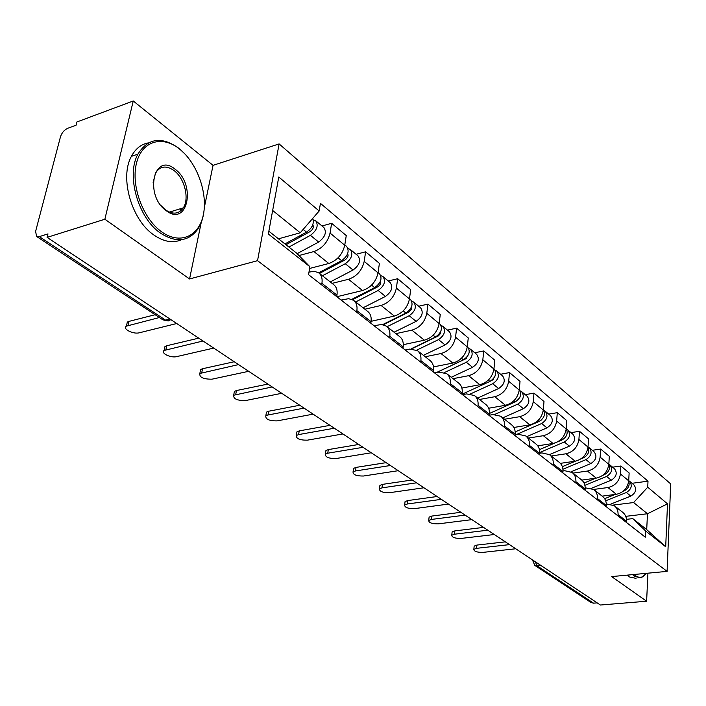 <?xml version="1.0" encoding="UTF-8"?>
<svg xmlns="http://www.w3.org/2000/svg" width="706" height="706" viewBox="0 0 706 706"><rect width="100%" height="100%" fill="white"/><g stroke="black" fill="none" stroke-linecap="round" stroke-linejoin="round"><path stroke-width="1.06" d="M133.249 100.976L104.859 219.239L47.081 237.384L600.418 605.024L646.617 601.23L611.67 576.59L667.099 571.383L670.7 483.91L279.117 143.918L213.044 165.345L133.249 100.976L76.91 121.97L76.072 125.209L67.591 128.351C64.193 129.966 61.819 132.79 60.469 136.823L35.591 231.444L36.633 236.492L39.315 236.625L165.557 320.118L168.346 320.921L170.87 319.633M104.859 219.239L189.561 278.967L257.54 260.673L667.099 571.383M47.081 237.384L47.982 233.889L39.315 236.625M646.617 601.23L647.932 573.184M597.179 602.871L593.543 603.171L591.001 602.509M602.147 496.124L616.364 494.297C623.486 492.656 627.599 488.164 628.711 480.83L629.134 472.958L620.865 466.013L620.406 473.947C619.268 481.333 615.12 485.869 607.954 487.546L593.649 489.435C596.376 491.605 597.647 494.641 597.488 498.56L597.408 499.839M606.322 503.934L614.255 505.664C616.938 507.799 618.209 510.791 618.077 514.639L626.513 521.222C626.628 517.401 625.357 514.427 622.683 512.3L614.555 505.902M626.513 521.222L626.443 522.466M612.596 467.169L620.865 466.013M618.077 514.639L618.006 515.892M581.797 480.098L596.226 478.13C603.445 476.409 607.645 471.811 608.828 464.336L609.313 456.323L600.656 449.051L600.135 457.126C598.926 464.654 594.69 469.305 587.427 471.061L572.919 473.099M606.242 506.723L606.313 505.452C606.463 501.56 605.192 498.542 602.5 496.397L593.984 489.69M592.272 450.304L600.656 449.051M585.186 487.811L593.675 489.452M560.37 463.348L575.143 461.203C582.468 459.385 586.757 454.673 588.01 447.066L588.566 438.911L579.485 431.295L578.902 439.511C577.623 447.18 573.29 451.946 565.912 453.799L551.201 455.997M585.071 490.22L585.159 488.931C585.345 484.969 584.074 481.907 581.356 479.745L572.416 472.702M570.986 432.637L579.485 431.295M563.009 470.937L564.65 470.699L572.107 472.464C574.834 474.626 576.096 477.706 575.902 481.704L575.814 483.001M537.76 445.821L553.036 443.465C560.476 441.55 564.862 436.723 566.186 428.966L566.812 420.652L557.299 412.666L556.637 421.041C555.278 428.86 550.848 433.74 543.364 435.699L528.441 438.064M562.867 472.914L562.973 471.599C563.185 467.566 561.923 464.46 559.187 462.28L549.798 454.885M548.677 414.113L557.299 412.666M539.684 453.252L541.943 452.917L549.48 454.638C552.224 456.817 553.486 459.941 553.257 464.01L553.151 465.333M513.88 427.465L529.844 424.844C537.398 422.832 541.881 417.873 543.293 409.965L543.999 401.502L534.001 393.118L533.259 401.643C531.812 409.612 527.285 414.634 519.687 416.69L504.552 419.24M539.56 454.743L539.666 453.402C539.922 449.29 538.669 446.139 535.916 443.95L526.032 436.167M525.255 394.672L534.001 393.118M515.133 434.711L518.089 434.234L525.714 435.92C528.476 438.117 529.729 441.285 529.456 445.424L529.341 446.783M488.631 408.236L505.478 405.288C513.147 403.161 517.736 398.069 519.237 390.012L520.022 381.39L509.511 372.574L508.691 381.258C507.146 389.385 502.513 394.539 494.8 396.719L479.453 399.472M515.045 435.637L515.177 434.269C515.468 430.086 514.224 426.883 511.453 424.677L501.039 416.478M500.642 374.251L509.511 372.574M489.276 415.234L493.017 414.59L500.73 416.231C503.502 418.437 504.737 421.659 504.428 425.877L504.296 427.254M461.883 388.062L479.851 384.717C487.643 382.475 492.329 377.233 493.926 369.017L494.809 360.236L483.751 350.953L482.825 359.795C481.183 368.091 476.444 373.395 468.607 375.698L453.049 378.663M489.249 415.525L489.39 414.131C489.726 409.859 488.499 406.621 485.71 404.406L474.732 395.748M474.75 352.753L483.751 350.953M462.492 394.672L466.622 393.913L474.414 395.501C477.203 397.716 478.421 400.982 478.059 405.288L477.918 406.691M433.502 366.899L452.864 363.052C460.762 360.678 465.572 355.286 467.275 346.902L468.263 337.953L456.597 328.166L455.564 337.186C453.817 345.649 448.963 351.103 441.003 353.538L425.233 356.751M462.051 394.327L462.201 392.907C462.589 388.547 461.38 385.255 458.591 383.031L446.986 373.889M447.472 330.117L456.597 328.166M434.605 372.936L438.797 372.115L446.669 373.642C449.466 375.866 450.666 379.175 450.251 383.57L450.093 385.008M403.302 344.669L424.394 340.204C432.416 337.68 437.341 332.138 439.158 323.577L440.262 314.452L427.942 304.118L426.795 313.314C424.924 321.954 419.955 327.566 411.872 330.161L395.881 333.638M433.334 371.947L433.51 370.491C433.952 366.052 432.769 362.707 429.963 360.475L417.687 350.811M418.693 306.227L427.942 304.118M405.173 349.991L409.427 349.108L417.37 350.555C420.176 352.797 421.35 356.151 420.882 360.634L420.697 362.099M371.1 321.318L394.327 316.067C402.473 313.393 407.521 307.684 409.462 298.938L410.68 289.636L397.663 278.711L396.384 288.083C394.389 296.908 389.288 302.697 381.09 305.451L364.878 309.21M402.976 348.279L403.17 346.796C403.673 342.269 402.517 338.88 399.702 336.647L386.703 326.401M388.282 280.988L397.663 278.711M374.065 325.74L381.54 324.486L386.376 326.146C389.191 328.387 390.33 331.794 389.809 336.365L389.606 337.856M336.85 296.732L362.513 290.537C370.782 287.695 375.963 281.8 378.045 272.869L379.404 263.382L365.62 251.813L364.199 261.379C362.054 270.398 356.821 276.364 348.499 279.285L332.076 283.371M370.835 323.224L371.047 321.707C371.612 317.082 370.491 313.649 367.676 311.417L353.874 300.544M356.106 254.284L365.62 251.813M341.113 300.059L348.685 298.673L353.556 300.288C356.371 302.53 357.474 305.98 356.883 310.649L356.654 312.176M309.59 268.456L328.811 263.488C337.203 260.452 342.516 254.372 344.749 245.247L346.258 235.566L331.635 223.299L330.055 233.059C327.76 242.273 322.386 248.433 313.941 251.548L298.973 255.537M336.736 296.644L336.974 295.099C337.609 290.378 336.524 286.901 333.717 284.659L319.05 273.098M321.998 225.973L331.635 223.299M308.99 272.101L314.452 271.307L318.733 272.851C321.53 275.084 322.598 278.588 321.927 283.353L321.68 284.906M625.737 516.342L647.473 513.756L633.617 502.548L613.346 505.064M626.469 519.351L632.77 518.61L646.714 529.615L647.473 513.756L667.505 503.846L665.705 546.779L645.602 530.956L632.77 518.61M268.862 231.224L296.714 253.216L309.881 266.709L308.557 274.678L645.302 537.169L645.602 530.956M309.881 266.709L268.351 234.021L278.773 177.012L319.174 210.979L300.226 232.786L272.657 210.476M633.617 502.548L647.72 487.202L648.011 481.183L320.445 203.346L319.174 210.979M647.72 487.202L667.505 503.846M279.117 143.918L257.54 260.673M213.044 165.345L204.316 207.564M201.21 222.619L189.561 278.967M278.473 238.813L300.226 232.786M632.029 483.292L648.011 481.183M665.705 546.779L646.714 529.615M474.079 546.859L474.158 546.117L476.903 545.076L505.328 541.846M509.529 544.626L476.576 548.333L473.832 549.365C474.07 551.421 477.097 552.427 482.913 552.383L515.751 548.765M605.686 500.801L626.363 492.497C631.561 489.161 632.602 485.384 629.461 481.165L628.719 480.68M610.884 504.066L630.793 496.106C635.974 492.788 636.997 489.029 633.864 484.828L629.461 481.165M604.636 498.683L615.138 494.456M623.31 491.164L624.254 490.785C628.499 488.437 629.973 485.207 628.693 481.095M452.025 532.756L452.122 531.936L454.823 530.894L483.592 527.4M487.811 530.197L454.47 534.204L451.761 535.236C451.955 537.416 455.07 538.484 461.089 538.431L494.315 534.521M429.001 518.027L429.107 517.119L431.763 516.077L460.868 512.3M465.113 515.124L431.375 519.439L428.719 520.481C428.869 522.793 432.063 523.914 438.294 523.861L471.908 519.642M584.886 485.34L606.622 476.435C611.917 472.994 612.993 469.146 609.843 464.883L608.828 464.266M591.531 488.252L611.255 480.204C616.532 476.788 617.591 472.958 614.449 468.705L609.843 464.883M584.047 483.001L595.767 478.191M602.721 475.332L604.415 474.644C608.89 472.076 610.363 468.669 608.819 464.433M562.938 469.243L585.962 459.624C591.354 456.076 592.475 452.149 589.316 447.842L588.08 447.127M571.066 471.784L590.816 463.568C596.191 460.047 597.294 456.147 594.134 451.849L589.316 447.842M562.355 466.666L575.558 461.133M580.967 458.865L583.659 457.744C588.372 454.938 589.819 451.363 588.01 447.03M634.041 574.49L635.435 575.655C639.574 578.461 643.175 577.693 646.246 573.343M646.175 573.448L641.286 577.87L634.676 576.475L632.594 574.622M636.044 578.355L629.408 576.97L627.307 575.116M179.659 149.107C162.239 134.881 141.562 141.006 136.373 163.642C130.91 186.075 143.106 218.701 161.515 231.727C179.845 245.106 199.066 236.484 203.363 214.712C207.917 193.135 197.168 163.015 179.659 149.107M204.096 210.088C203.337 217.598 201.263 223.934 197.874 229.097C188.458 241.761 175.97 243.076 160.386 233.042C138.27 218.163 125.933 175.37 137.908 154.129C148.084 137.997 161.78 136.09 178.997 148.419L185.06 154.102M175.22 169.316C196.453 184.663 187.531 227.394 166.148 210.626C143.936 195.174 154.04 151.313 175.22 169.316M161.109 205.667L165.486 209.867C172.908 214.8 178.856 214.121 183.322 207.846C189.579 198.562 184.601 178.336 174.117 170.614C166.334 165.186 160.13 165.989 155.505 173.014L153.131 182.607M181.733 239.625C173.191 243.446 163.907 241.902 153.855 234.983C131.695 220.193 119.385 177.559 131.404 156.361C135.473 148.728 141.138 144.236 148.384 142.877M181.142 208.517L179.951 211.438M404.935 502.637L405.059 501.622L407.662 500.58L437.102 496.512M441.365 499.345L407.238 504.013L404.635 505.046C404.732 507.499 408.006 508.699 414.466 508.629L448.275 504.102M379.749 486.522L379.899 485.401L382.44 484.378L412.216 479.983M416.496 482.825L381.981 487.864L379.431 488.887C379.466 491.5 382.837 492.77 389.544 492.7L423.521 487.837M353.371 469.658L353.547 468.413L356.018 467.398L386.138 462.651M390.427 465.501L355.515 470.946L353.044 471.952C353 474.732 356.468 476.091 363.449 476.02L397.707 470.778M564.623 438.179L565.788 436.767M539.719 452.511L564.323 442.009C569.813 438.355 570.977 434.349 567.809 429.998L566.494 429.257M549.462 454.62L569.407 446.148C574.878 442.521 576.025 438.532 572.857 434.19L567.809 429.998M539.446 449.643L554.925 443.024M557.59 441.877L561.905 440.032C566.865 436.979 568.295 433.237 566.203 428.816M541.264 420.096L543.47 417.414M516.527 434.481L541.626 423.529C547.212 419.761 548.43 415.675 545.253 411.271L543.867 410.513M526.685 436.679L546.956 427.871C552.524 424.13 553.725 420.07 550.556 415.675L545.253 411.271M515.186 431.922L539.084 421.464C544.3 418.12 545.712 414.21 543.311 409.736M516.898 400.893L519.845 397.337M494.756 414.422L517.789 404.123C523.481 400.24 524.743 396.066 521.575 391.618L520.101 390.833M502.787 417.846L523.393 408.695C529.068 404.829 530.312 400.681 527.144 396.242L521.575 391.618M518.239 399.667L518.769 399.57M489.443 413.46L515.115 401.952C520.604 398.308 521.99 394.23 519.263 389.721M325.713 451.964L325.916 450.578L328.308 449.59L358.763 444.462M363.069 447.322L327.76 453.208L325.369 454.187C325.245 457.153 328.82 458.6 336.082 458.529L370.844 452.846M491.085 380.808L492.153 380.313L494.924 376.324M470.584 393.869L492.726 383.729C498.533 379.713 499.848 375.451 496.68 370.959L495.109 370.147M477.671 398.069L498.621 388.529C504.411 384.541 505.708 380.305 502.54 375.821L496.68 370.959M492.638 379.563L493.459 379.404M462.059 394.23L489.92 381.443C495.691 377.463 497.042 373.218 493.962 368.7M296.679 433.396L296.926 431.851L299.212 430.889L330.002 425.356M334.309 428.224L298.62 434.578L296.326 435.531C296.114 438.691 299.785 440.244 307.366 440.165L342.94 433.952M436.546 372.556L465.801 358.789L468.643 354.28M444.559 372.486L466.348 362.257C472.27 358.101 473.647 353.75 470.478 349.214L468.802 348.376M451.258 377.251L472.561 367.314C478.456 363.184 479.815 358.86 476.647 354.333L470.478 349.214M465.545 358.463L466.701 358.233M436.29 372.609L463.392 359.848C469.322 355.674 470.708 351.314 467.54 346.778L467.31 346.584M266.162 413.866L266.453 412.154L268.633 411.236L299.741 405.253M304.057 408.121L267.989 414.996L265.809 415.905C265.474 419.285 269.268 420.944 277.184 420.873L313.146 414.157M411.651 348.843L438.408 335.888L440.526 333.514L440.897 331.088M416.743 350.132L438.541 339.621C444.577 335.315 446.015 330.867 442.865 326.296L441.073 325.44M423.432 355.33L445.089 344.952C451.099 340.68 452.528 336.259 449.369 331.688L442.865 326.296M436.732 336.312L438.205 336.003M411.024 348.879L435.417 337.08C441.471 332.755 442.918 328.299 439.767 323.719L439.203 323.251M234.039 393.321L234.392 391.424L236.448 390.55L267.874 384.082M272.181 386.941L233.686 395.245C233.236 398.855 237.145 400.637 245.423 400.576L281.756 393.304M383.358 324.742L409.127 311.911L411.369 309.246L411.589 306.651M387.073 326.693L409.189 315.732C415.34 311.267 416.858 306.722 413.716 302.106L411.792 301.233M394.072 332.208L416.108 321.362C422.232 316.932 423.724 312.414 420.591 307.807L413.716 302.106M405.694 313.146L407.538 312.723M382.652 324.601L405.888 313.049C412.057 308.557 413.575 304.004 410.442 299.388L409.506 298.603M200.195 371.674L200.61 369.565L202.516 368.753L234.251 361.737M238.549 364.596L199.842 373.465C199.251 377.322 203.293 379.228 211.968 379.184L248.662 371.312M352.594 299.679L377.719 286.83C380.225 285.153 381.178 283.168 380.569 280.873M355.665 301.947L378.151 290.466C384.435 285.833 386.023 281.182 382.908 276.531L380.834 275.649M363.069 307.781L385.467 296.423C391.724 291.825 393.286 287.21 390.171 282.559L382.908 276.531M372.177 288.904L374.974 288.224M351.835 299.318L374.665 287.633C380.958 282.974 382.555 278.314 379.449 273.654L378.089 272.534M337.212 297.014L338.545 296.326M164.48 348.817L164.975 346.478L166.713 345.746L198.739 338.148M203.019 340.989L164.136 350.458C160.156 353.018 170.79 358.216 176.659 356.618L213.706 348.084M319.474 273.434L344.899 260.02C347.643 258.087 348.579 255.951 347.696 253.613M322.413 275.755L345.287 263.717C351.703 258.899 353.371 254.142 350.291 249.456L348.049 248.574M330.258 281.932L353.044 270.036C359.425 265.253 361.075 260.523 357.986 255.846L350.291 249.456M336.453 263.426L340.345 262.42M318.671 272.807L341.589 260.708C348.014 255.872 349.691 251.107 346.62 246.412L344.802 244.903M126.736 324.654L127.309 322.077L128.863 321.415L155.126 314.717M159.379 317.532L126.4 326.137C121.97 328.793 133.293 334.547 139.364 332.773L176.729 323.524M285.965 244.735L310.093 231.586C313.093 229.353 313.993 227.076 312.802 224.755M288.904 247.047L310.437 235.345C316.976 230.332 318.733 225.461 315.697 220.749L313.261 219.875M297.138 253.657L318.662 242.052C325.175 237.075 326.913 232.239 323.869 227.526L315.697 220.749M298.285 236.634L303.439 235.213M284.933 243.914L306.51 232.15C312.334 227.967 314.382 223.405 312.661 218.472M313.941 251.548L328.811 263.488M348.499 279.285L362.513 290.537M381.09 305.451L394.327 316.067M411.872 330.161L424.394 340.204M441.003 353.538L452.864 363.052M468.607 375.698L479.851 384.717M494.8 396.719L505.478 405.288M519.687 416.69L529.844 424.844M543.364 435.699L553.036 443.465M565.912 453.799L575.143 461.203M587.427 471.061L596.226 478.13M607.954 487.546L616.364 494.297M356.883 310.649L371.047 321.707M389.809 336.365L403.17 346.796M420.882 360.634L433.51 370.491M450.251 383.57L462.201 392.907M478.059 405.288L489.39 414.131M504.428 425.877L515.177 434.269M529.456 445.424L539.666 453.402M553.257 464.01L562.973 471.599M575.902 481.704L585.159 488.931M597.488 498.56L606.313 505.452M321.927 283.353L336.974 295.099M364.199 261.379L378.045 272.869M396.384 288.083L409.462 298.938M426.795 313.314L439.158 323.577M455.564 337.186L467.275 346.902M482.825 359.795L493.926 369.017M508.691 381.258L519.237 390.012M533.259 401.643L543.293 409.965M556.637 421.041L566.186 428.966M578.902 439.511L588.01 447.066M600.135 457.126L608.828 464.336M620.406 473.947L628.711 480.83M330.055 233.059L344.749 245.247M535.139 561.649L537.266 565.947L593.543 603.171M541.043 565.568L537.266 565.947L534.83 565.418L591.178 602.624M169.952 319.015L165.557 320.118L162.874 319.844L167.472 320.886M162.698 319.721L36.633 236.492M532.359 560.661L532.536 559.92M476.576 548.333L476.903 545.076M626.363 492.497L630.793 496.106M454.47 534.204L454.823 530.894M431.375 519.439L431.763 516.077M606.622 476.435L611.255 480.204M603.974 474.273L604.415 474.644M585.962 459.624L590.816 463.568M583.015 457.223L583.659 457.744M407.238 504.013L407.662 500.58M381.981 487.864L382.44 484.378M355.515 470.946L356.018 467.398M564.323 442.009L569.407 446.148M561.049 439.335L561.905 440.032M541.626 423.529L546.956 427.871M537.998 420.573L539.084 421.464M517.789 404.123L523.393 408.695M513.774 400.858L515.115 401.952M327.76 453.208L328.308 449.59M492.726 383.729L498.621 388.529M488.296 380.119L489.92 381.443M298.62 434.578L299.212 430.889M466.348 362.257L472.561 367.314M461.45 358.277L463.392 359.848M267.989 414.996L268.633 411.236M438.541 339.621L445.089 344.952M433.14 335.226L435.417 337.08M235.742 394.38L236.448 390.55M409.189 315.732L416.108 321.362M403.232 310.887L405.888 313.049M201.757 372.653L202.516 368.753M380.207 281.729L380.816 282.232M378.151 290.466L385.467 296.423M371.585 285.127L374.665 287.633M165.875 349.726L166.713 345.746M347.281 254.619L348.102 255.298M345.287 263.717L353.044 270.036M338.05 257.831L341.589 260.708M127.954 325.484L128.863 321.415M312.343 225.858L313.402 226.723M310.437 235.345L318.662 242.052M303.148 229.415L306.51 232.15M517.048 549.63L520.145 551.686M495.074 535.024L498.224 537.125M472.076 519.748L475.288 521.884M448.001 503.757L451.275 505.928M422.762 486.99L426.106 489.205M396.278 469.393L399.684 471.652M368.453 450.896L371.93 453.217M339.171 431.445L342.728 433.811M308.328 410.954L311.973 413.372M275.79 389.341L279.523 391.812M241.417 366.502L245.238 369.044M205.04 342.331L208.967 344.943M532.43 559.849L534.83 565.418M473.832 549.365L474.158 546.117M451.761 535.236L452.122 531.936M428.719 520.481L429.107 517.119M183.322 207.846L169.387 212.127M131.404 156.361L137.908 154.129M404.635 505.046L405.059 501.622M379.431 488.887L379.899 485.401M353.044 471.952L353.547 468.413M325.369 454.187L325.916 450.578M296.326 435.531L296.926 431.851M265.809 415.905L266.453 412.154M233.686 395.245L234.392 391.424M199.842 373.465L200.61 369.565M164.136 350.458L164.975 346.478M126.4 326.137L127.309 322.077"/></g></svg>
